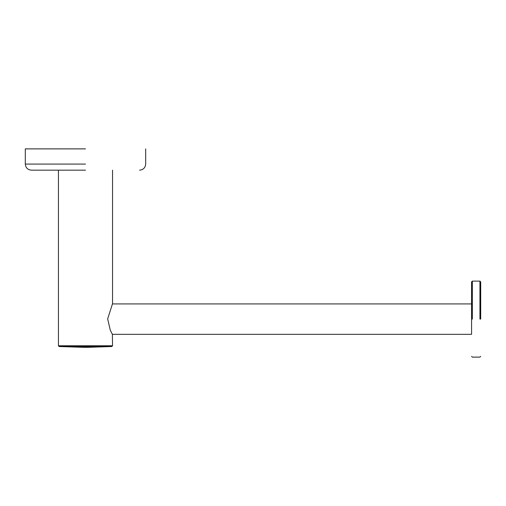 <?xml version="1.0" encoding="UTF-8"?>
<svg xmlns="http://www.w3.org/2000/svg" width="506" height="506" viewBox="0 0 506 506"><rect width="100%" height="100%" fill="white"/><g stroke="black" fill="none" stroke-linecap="round" stroke-linejoin="round"><path stroke-width="0.76" d="M85.495 148.878L25.3 148.878L85.495 148.878M85.495 170.161L31.378 170.161L85.495 170.161M471.579 334.321L112.376 334.321L112.547 345.769L111.839 346.528L85.495 347.394L59.145 346.528L58.437 345.769L58.437 170.161M112.547 334.624L110.295 330.228L107.664 318.919L112.547 303.619L112.547 170.161M471.579 334.194L471.579 304.049M480.7 319.122L480.7 281.88L480.7 319.122M471.579 319.122L471.579 281.88L471.579 319.122M85.495 164.077L25.3 164.077L85.495 164.077M111.839 346.528L59.145 346.528M112.547 345.769L58.437 345.769M479.941 319.122L479.941 281.121L479.941 319.122M472.338 319.122L472.338 281.121L472.338 319.122M25.3 148.878L25.3 164.077C25.673 167.758 27.697 169.782 31.378 170.161M145.684 148.878L145.684 164.077C145.311 167.758 143.287 169.782 139.605 170.161M112.376 303.923L471.579 303.923M480.7 356.363L479.941 357.122L472.338 357.122L471.579 356.363M480.7 281.88L479.941 281.121L472.338 281.121L471.579 281.88"/></g></svg>
